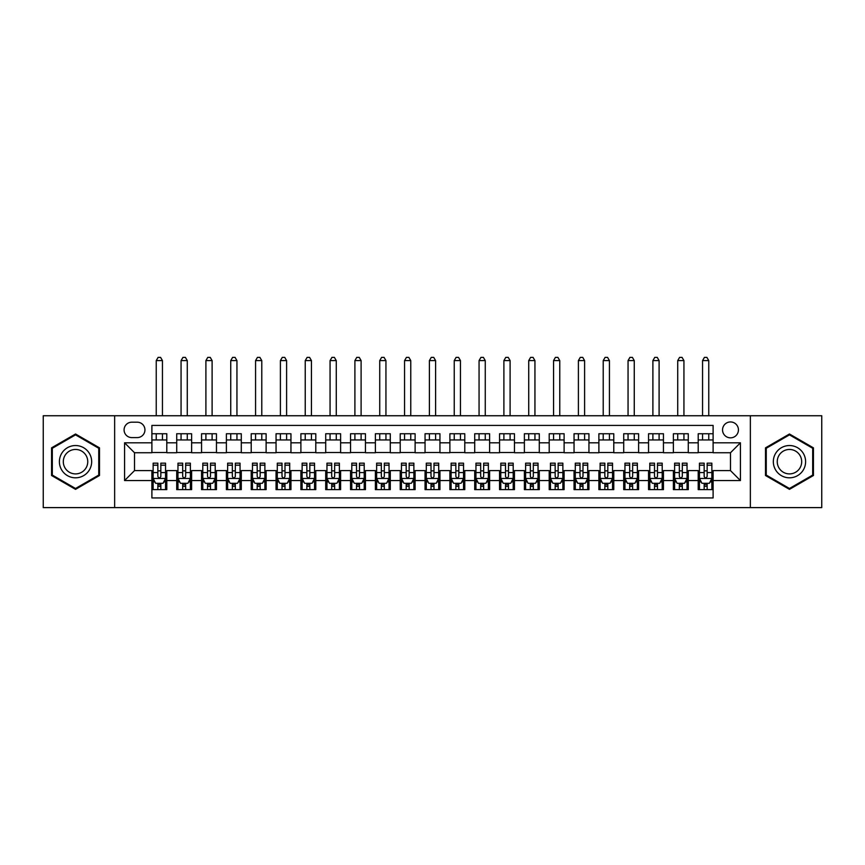 <?xml version="1.0" encoding="UTF-8"?>
<svg xmlns="http://www.w3.org/2000/svg" width="865" height="865" viewBox="0 0 865 865"><rect width="100%" height="100%" fill="white"/><g stroke="black" fill="none" stroke-linecap="round" stroke-linejoin="round"><path stroke-width="1.3" d="M730.493 421.947A7.947 7.947 0 0 0 722.545 429.894A7.947 7.947 0 0 0 730.493 437.841A7.947 7.947 0 0 0 738.44 429.894A7.947 7.947 0 0 0 730.493 421.947M750.355 507.614L821.75 507.614L821.75 415.741L750.355 415.741L750.355 507.614L114.645 507.614L114.645 415.741L43.25 415.741L43.25 507.614L114.645 507.614M713.106 433.743L698.206 433.743L698.206 442.804L688.28 442.804L688.28 452.741L698.206 452.741L698.206 442.804M688.28 442.804L688.28 433.743L673.381 433.743L673.381 442.804L663.444 442.804L663.444 452.741L673.381 452.741L673.381 442.804M663.444 442.804L663.444 433.743L648.545 433.743L648.545 442.804L638.608 442.804L638.608 452.741L648.545 452.741L648.545 442.804M638.608 442.804L638.608 433.743L623.708 433.743L623.708 442.804L613.782 442.804L613.782 452.741L623.708 452.741L623.708 442.804M613.782 442.804L613.782 433.743L598.883 433.743L598.883 442.804L588.946 442.804L588.946 452.741L598.883 452.741L598.883 442.804M588.946 442.804L588.946 433.743L574.046 433.743L574.046 442.804L564.11 442.804L564.11 452.741L574.046 452.741L574.046 442.804M564.11 442.804L564.11 433.743L549.21 433.743L549.21 442.804L539.284 442.804L539.284 452.741L549.21 452.741L549.21 442.804M539.284 442.804L539.284 433.743L524.385 433.743L524.385 442.804L514.448 442.804L514.448 452.741L524.385 452.741L524.385 442.804M514.448 442.804L514.448 433.743L499.548 433.743L499.548 442.804L489.612 442.804L489.612 452.741L499.548 452.741L499.548 442.804M489.612 442.804L489.612 433.743L474.712 433.743L474.712 442.804L464.786 442.804L464.786 452.741L474.712 452.741L474.712 442.804M464.786 442.804L464.786 433.743L449.887 433.743L449.887 442.804L439.95 442.804L439.95 452.741L449.887 452.741L449.887 442.804M439.95 442.804L439.95 433.743L425.05 433.743L425.05 442.804L415.114 442.804L415.114 452.741L425.05 452.741L425.05 442.804M415.114 442.804L415.114 433.743L400.214 433.743L400.214 442.804L390.288 442.804L390.288 452.741L400.214 452.741L400.214 442.804M390.288 442.804L390.288 433.743L375.388 433.743L375.388 442.804L365.452 442.804L365.452 452.741L375.388 452.741L375.388 442.804M365.452 442.804L365.452 433.743L350.552 433.743L350.552 442.804L340.615 442.804L340.615 452.741L350.552 452.741L350.552 442.804M340.615 442.804L340.615 433.743L325.716 433.743L325.716 442.804L315.79 442.804L315.79 452.741L325.716 452.741L325.716 442.804M315.79 442.804L315.79 433.743L300.89 433.743L300.89 442.804L290.954 442.804L290.954 452.741L300.89 452.741L300.89 442.804M290.954 442.804L290.954 433.743L276.054 433.743L276.054 442.804L266.117 442.804L266.117 452.741L276.054 452.741L276.054 442.804M266.117 442.804L266.117 433.743L251.218 433.743L251.218 442.804L241.292 442.804L241.292 452.741L251.218 452.741L251.218 442.804M241.292 442.804L241.292 433.743L226.392 433.743L226.392 442.804L216.455 442.804L216.455 452.741L226.392 452.741L226.392 442.804M216.455 442.804L216.455 433.743L201.556 433.743L201.556 442.804L191.619 442.804L191.619 452.741L201.556 452.741L201.556 442.804M191.619 442.804L191.619 433.743L176.72 433.743L176.72 452.741L166.794 452.741L166.794 433.743L151.894 433.743M151.894 489.612L166.794 489.612L166.794 470.614L176.72 470.614L176.72 489.612L191.619 489.612L191.619 470.614L201.556 470.614L201.556 480.551L191.619 480.551M201.556 480.551L201.556 489.612L216.455 489.612L216.455 470.614L226.392 470.614L226.392 480.551L216.455 480.551M226.392 480.551L226.392 489.612L241.292 489.612L241.292 470.614L251.218 470.614L251.218 480.551L241.292 480.551M251.218 480.551L251.218 489.612L266.117 489.612L266.117 470.614L276.054 470.614L276.054 480.551L266.117 480.551M276.054 480.551L276.054 489.612L290.954 489.612L290.954 470.614L300.89 470.614L300.89 480.551L290.954 480.551M300.89 480.551L300.89 489.612L315.79 489.612L315.79 470.614L325.716 470.614L325.716 480.551L315.79 480.551M325.716 480.551L325.716 489.612L340.615 489.612L340.615 470.614L350.552 470.614L350.552 480.551L340.615 480.551M350.552 480.551L350.552 489.612L365.452 489.612L365.452 470.614L375.388 470.614L375.388 480.551L365.452 480.551M375.388 480.551L375.388 489.612L390.288 489.612L390.288 470.614L400.214 470.614L400.214 480.551L390.288 480.551M400.214 480.551L400.214 489.612L415.114 489.612L415.114 470.614L425.05 470.614L425.05 480.551L415.114 480.551M425.05 480.551L425.05 489.612L439.95 489.612L439.95 470.614L449.887 470.614L449.887 480.551L439.95 480.551M449.887 480.551L449.887 489.612L464.786 489.612L464.786 470.614L474.712 470.614L474.712 480.551L464.786 480.551M474.712 480.551L474.712 489.612L489.612 489.612L489.612 470.614L499.548 470.614L499.548 480.551L489.612 480.551M499.548 480.551L499.548 489.612L514.448 489.612L514.448 470.614L524.385 470.614L524.385 480.551L514.448 480.551M524.385 480.551L524.385 489.612L539.284 489.612L539.284 470.614L549.21 470.614L549.21 480.551L539.284 480.551M549.21 480.551L549.21 489.612L564.11 489.612L564.11 470.614L574.046 470.614L574.046 480.551L564.11 480.551M574.046 480.551L574.046 489.612L588.946 489.612L588.946 470.614L598.883 470.614L598.883 480.551L588.946 480.551M598.883 480.551L598.883 489.612L613.782 489.612L613.782 470.614L623.708 470.614L623.708 480.551L613.782 480.551M623.708 480.551L623.708 489.612L638.608 489.612L638.608 470.614L648.545 470.614L648.545 480.551L638.608 480.551M648.545 480.551L648.545 489.612L663.444 489.612L663.444 470.614L673.381 470.614L673.381 480.551L663.444 480.551M673.381 480.551L673.381 489.612L688.28 489.612L688.28 470.614L698.206 470.614L698.206 480.551L688.28 480.551M131.783 437.593L137.243 437.593A7.699 7.699 0 0 0 144.942 429.894A7.699 7.699 0 0 0 137.243 422.196L131.783 422.196A7.699 7.699 0 0 0 124.084 429.894A7.699 7.699 0 0 0 131.783 437.593M750.355 415.741L114.645 415.741M713.106 442.804L713.106 425.418L151.894 425.418L151.894 452.741L134.508 452.741L134.508 470.614L151.894 470.614L151.894 497.937L713.106 497.937L713.106 470.614L730.493 470.614L730.493 452.741L713.106 452.741L713.106 442.804L740.418 442.804L740.418 480.551L713.106 480.551M151.894 480.551L124.582 480.551L124.582 442.804L151.894 442.804M698.206 480.551L698.206 489.612L713.106 489.612M151.894 439.95L166.794 439.95M151.894 452.492L166.794 452.492M151.894 470.863L153.137 470.863M157.852 470.863L160.836 470.863M165.55 470.863L166.794 470.863M151.894 483.405L153.137 483.405M157.852 483.405L160.836 483.405M165.55 483.405L166.794 483.405M176.72 452.492L191.619 452.492M176.72 439.95L191.619 439.95M176.72 470.863L177.963 470.863M182.688 470.863L185.661 470.863M190.387 470.863L191.619 470.863M176.72 483.405L177.963 483.405M182.688 483.405L185.661 483.405M190.387 483.405L191.619 483.405M201.556 470.863L202.799 470.863M207.513 470.863L210.498 470.863M215.212 470.863L216.455 470.863M201.556 483.405L202.799 483.405M207.513 483.405L210.498 483.405M215.212 483.405L216.455 483.405M201.556 439.95L216.455 439.95M201.556 452.492L216.455 452.492M226.392 470.863L227.636 470.863M232.35 470.863L235.334 470.863M240.048 470.863L241.292 470.863M226.392 483.405L227.636 483.405M232.35 483.405L235.334 483.405M240.048 483.405L241.292 483.405M226.392 439.95L241.292 439.95M226.392 452.492L241.292 452.492M251.218 470.863L252.461 470.863M257.186 470.863L260.16 470.863M264.885 470.863L266.117 470.863M251.218 483.405L252.461 483.405M257.186 483.405L260.16 483.405M264.885 483.405L266.117 483.405M251.218 439.95L266.117 439.95M251.218 452.492L266.117 452.492M276.054 470.863L277.297 470.863M282.012 470.863L284.996 470.863M289.71 470.863L290.954 470.863M276.054 483.405L277.297 483.405M282.012 483.405L284.996 483.405M289.71 483.405L290.954 483.405M276.054 439.95L290.954 439.95M276.054 452.492L290.954 452.492M300.89 470.863L302.134 470.863M306.848 470.863L309.832 470.863M314.546 470.863L315.79 470.863M300.89 483.405L302.134 483.405M306.848 483.405L309.832 483.405M314.546 483.405L315.79 483.405M300.89 439.95L315.79 439.95M300.89 452.492L315.79 452.492M325.716 470.863L326.959 470.863M331.684 470.863L334.658 470.863M339.383 470.863L340.615 470.863M325.716 483.405L326.959 483.405M331.684 483.405L334.658 483.405M339.383 483.405L340.615 483.405M325.716 439.95L340.615 439.95M325.716 452.492L340.615 452.492M350.552 470.863L351.796 470.863M356.51 470.863L359.494 470.863M364.208 470.863L365.452 470.863M350.552 483.405L351.796 483.405M356.51 483.405L359.494 483.405M364.208 483.405L365.452 483.405M350.552 439.95L365.452 439.95M350.552 452.492L365.452 452.492M375.388 470.863L376.632 470.863M381.346 470.863L384.32 470.863M389.045 470.863L390.288 470.863M375.388 483.405L376.632 483.405M381.346 483.405L384.32 483.405M389.045 483.405L390.288 483.405M375.388 439.95L390.288 439.95M375.388 452.492L390.288 452.492M400.214 470.863L401.457 470.863M406.182 470.863L409.156 470.863M413.881 470.863L415.114 470.863M400.214 483.405L401.457 483.405M406.182 483.405L409.156 483.405M413.881 483.405L415.114 483.405M400.214 439.95L415.114 439.95M400.214 452.492L415.114 452.492M425.05 470.863L426.294 470.863M431.008 470.863L433.992 470.863M438.706 470.863L439.95 470.863M425.05 483.405L426.294 483.405M431.008 483.405L433.992 483.405M438.706 483.405L439.95 483.405M425.05 439.95L439.95 439.95M425.05 452.492L439.95 452.492M449.887 470.863L451.119 470.863M455.844 470.863L458.818 470.863M463.543 470.863L464.786 470.863M449.887 483.405L451.119 483.405M455.844 483.405L458.818 483.405M463.543 483.405L464.786 483.405M449.887 439.95L464.786 439.95M449.887 452.492L464.786 452.492M474.712 470.863L475.955 470.863M480.68 470.863L483.654 470.863M488.368 470.863L489.612 470.863M474.712 483.405L475.955 483.405M480.68 483.405L483.654 483.405M488.368 483.405L489.612 483.405M474.712 439.95L489.612 439.95M474.712 452.492L489.612 452.492M499.548 470.863L500.792 470.863M505.506 470.863L508.49 470.863M513.205 470.863L514.448 470.863M499.548 483.405L500.792 483.405M505.506 483.405L508.49 483.405M513.205 483.405L514.448 483.405M499.548 439.95L514.448 439.95M499.548 452.492L514.448 452.492M524.385 470.863L525.617 470.863M530.342 470.863L533.316 470.863M538.041 470.863L539.284 470.863M524.385 483.405L525.617 483.405M530.342 483.405L533.316 483.405M538.041 483.405L539.284 483.405M524.385 439.95L539.284 439.95M524.385 452.492L539.284 452.492M549.21 470.863L550.454 470.863M555.168 470.863L558.152 470.863M562.866 470.863L564.11 470.863M549.21 483.405L550.454 483.405M555.168 483.405L558.152 483.405M562.866 483.405L564.11 483.405M549.21 439.95L564.11 439.95M549.21 452.492L564.11 452.492M574.046 470.863L575.29 470.863M580.004 470.863L582.988 470.863M587.703 470.863L588.946 470.863M574.046 483.405L575.29 483.405M580.004 483.405L582.988 483.405M587.703 483.405L588.946 483.405M574.046 439.95L588.946 439.95M574.046 452.492L588.946 452.492M598.883 470.863L600.115 470.863M604.84 470.863L607.814 470.863M612.539 470.863L613.782 470.863M598.883 483.405L600.115 483.405M604.84 483.405L607.814 483.405M612.539 483.405L613.782 483.405M598.883 439.95L613.782 439.95M598.883 452.492L613.782 452.492M623.708 470.863L624.952 470.863M629.666 470.863L632.65 470.863M637.364 470.863L638.608 470.863M623.708 483.405L624.952 483.405M629.666 483.405L632.65 483.405M637.364 483.405L638.608 483.405M623.708 439.95L638.608 439.95M623.708 452.492L638.608 452.492M648.545 470.863L649.788 470.863M654.502 470.863L657.487 470.863M662.201 470.863L663.444 470.863M648.545 483.405L649.788 483.405M654.502 483.405L657.487 483.405M662.201 483.405L663.444 483.405M648.545 439.95L663.444 439.95M648.545 452.492L663.444 452.492M673.381 470.863L674.613 470.863M679.339 470.863L682.312 470.863M687.037 470.863L688.28 470.863M673.381 483.405L674.613 483.405M679.339 483.405L682.312 483.405M687.037 483.405L688.28 483.405M673.381 439.95L688.28 439.95M673.381 452.492L688.28 452.492M698.206 470.863L699.45 470.863M704.164 470.863L707.148 470.863M711.863 470.863L713.106 470.863M698.206 483.405L699.45 483.405M704.164 483.405L707.148 483.405M711.863 483.405L713.106 483.405M698.206 439.95L713.106 439.95M698.206 452.492L713.106 452.492M134.508 452.741L124.582 442.804M134.508 470.614L124.582 480.551M740.418 442.804L730.493 452.741M740.418 480.551L730.493 470.614M75.536 489.352L99.497 475.512L99.497 447.843L75.536 434.003L51.565 447.843L51.565 475.512L75.536 489.352M813.435 447.843L789.464 434.003L765.503 447.843L765.503 475.512L789.464 489.352L813.435 475.512L813.435 447.843M157.852 486.389L160.836 486.389M153.137 465.197L157.852 465.197L157.852 463.164L153.137 463.164L153.137 478.313L155.613 483.286L163.063 483.286L165.55 478.313L165.55 463.164L160.836 463.164L160.836 465.197L165.55 465.197M165.55 478.313L165.55 489.612M153.137 478.313L153.137 489.612M160.836 483.286L160.836 489.612M157.852 489.612L157.852 483.286M157.852 465.197L157.852 476.453C158.846 478.367 159.841 478.367 160.836 476.453L160.836 465.197M162.447 439.95L162.447 433.743M162.447 415.741L162.447 360.608L156.241 360.608L156.241 415.741M156.241 439.95L156.241 433.743M156.241 360.608L158.1 357.386L160.587 357.386L162.447 360.608M75.536 445.54A16.143 16.143 0 0 0 59.393 461.683A16.143 16.143 0 0 0 75.536 477.815A16.143 16.143 0 0 0 91.668 461.683A16.143 16.143 0 0 0 75.536 445.54M75.536 449.454A12.218 12.218 0 0 0 63.307 461.683A12.218 12.218 0 0 0 75.536 473.901A12.218 12.218 0 0 0 87.754 461.683A12.218 12.218 0 0 0 75.536 449.454M98.751 475.08L75.536 488.487L52.311 475.08L52.311 448.275L75.536 434.868L98.751 448.275L98.751 475.08M775.494 453.606A16.143 16.143 0 0 0 781.398 475.653A16.143 16.143 0 0 0 803.444 469.749A16.143 16.143 0 0 0 797.541 447.702A16.143 16.143 0 0 0 775.494 453.606M778.889 455.563A12.218 12.218 0 0 0 783.355 472.258A12.218 12.218 0 0 0 800.049 467.792A12.218 12.218 0 0 0 795.573 451.098A12.218 12.218 0 0 0 778.889 455.563M812.689 448.275L812.689 475.08L789.464 488.487L766.249 475.08L766.249 448.275L789.464 434.868L812.689 448.275M182.688 486.389L185.661 486.389M177.963 465.197L182.688 465.197L182.688 463.164L177.963 463.164L177.963 478.313L180.45 483.286L187.9 483.286L190.387 478.313L190.387 463.164L185.661 463.164L185.661 465.197L190.387 465.197M190.387 478.313L190.387 489.612M177.963 478.313L177.963 489.612M185.661 483.286L185.661 489.612M182.688 489.612L182.688 483.286M182.688 465.197L182.688 476.453C183.672 478.367 184.667 478.367 185.661 476.453L185.661 465.197M187.283 439.95L187.283 433.743M187.283 415.741L187.283 360.608L181.066 360.608L181.066 415.741M181.066 439.95L181.066 433.743M181.066 360.608L182.937 357.386L185.413 357.386L187.283 360.608M207.513 486.389L210.498 486.389M202.799 465.197L207.513 465.197L207.513 463.164L202.799 463.164L202.799 478.313L205.286 483.286L212.736 483.286L215.212 478.313L215.212 463.164L210.498 463.164L210.498 465.197L215.212 465.197M215.212 478.313L215.212 489.612M202.799 478.313L202.799 489.612M210.498 483.286L210.498 489.612M207.513 489.612L207.513 483.286M207.513 465.197L207.513 476.453C208.508 478.367 209.503 478.367 210.498 476.453L210.498 465.197M212.109 439.95L212.109 433.743M212.109 415.741L212.109 360.608L205.902 360.608L205.902 415.741M205.902 439.95L205.902 433.743M205.902 360.608L207.762 357.386L210.249 357.386L212.109 360.608M232.35 486.389L235.334 486.389M227.636 465.197L232.35 465.197L232.35 463.164L227.636 463.164L227.636 478.313L230.112 483.286L237.561 483.286L240.048 478.313L240.048 463.164L235.334 463.164L235.334 465.197L240.048 465.197M240.048 478.313L240.048 489.612M227.636 478.313L227.636 489.612M235.334 483.286L235.334 489.612M232.35 489.612L232.35 483.286M232.35 465.197L232.35 476.453C233.345 478.367 234.339 478.367 235.334 476.453L235.334 465.197M236.945 439.95L236.945 433.743M236.945 415.741L236.945 360.608L230.739 360.608L230.739 415.741M230.739 439.95L230.739 433.743M230.739 360.608L232.599 357.386L235.085 357.386L236.945 360.608M257.186 486.389L260.16 486.389M252.461 465.197L257.186 465.197L257.186 463.164L252.461 463.164L252.461 478.313L254.948 483.286L262.398 483.286L264.885 478.313L264.885 463.164L260.16 463.164L260.16 465.197L264.885 465.197M264.885 478.313L264.885 489.612M252.461 478.313L252.461 489.612M260.16 483.286L260.16 489.612M257.186 489.612L257.186 483.286M257.186 465.197L257.186 476.453C258.17 478.367 259.165 478.367 260.16 476.453L260.16 465.197M261.781 439.95L261.781 433.743M261.781 415.741L261.781 360.608L255.564 360.608L255.564 415.741M255.564 439.95L255.564 433.743M255.564 360.608L257.435 357.386L259.911 357.386L261.781 360.608M282.012 486.389L284.996 486.389M277.297 465.197L282.012 465.197L282.012 463.164L277.297 463.164L277.297 478.313L279.784 483.286L287.234 483.286L289.71 478.313L289.71 463.164L284.996 463.164L284.996 465.197L289.71 465.197M289.71 478.313L289.71 489.612M277.297 478.313L277.297 489.612M284.996 483.286L284.996 489.612M282.012 489.612L282.012 483.286M282.012 465.197L282.012 476.453C283.006 478.367 284.001 478.367 284.996 476.453L284.996 465.197M286.607 439.95L286.607 433.743M286.607 415.741L286.607 360.608L280.401 360.608L280.401 415.741M280.401 439.95L280.401 433.743M280.401 360.608L282.26 357.386L284.747 357.386L286.607 360.608M306.848 486.389L309.832 486.389M302.134 465.197L306.848 465.197L306.848 463.164L302.134 463.164L302.134 478.313L304.61 483.286L312.06 483.286L314.546 478.313L314.546 463.164L309.832 463.164L309.832 465.197L314.546 465.197M314.546 478.313L314.546 489.612M302.134 478.313L302.134 489.612M309.832 483.286L309.832 489.612M306.848 489.612L306.848 483.286M306.848 465.197L306.848 476.453C307.843 478.367 308.837 478.367 309.832 476.453L309.832 465.197M311.443 439.95L311.443 433.743M311.443 415.741L311.443 360.608L305.237 360.608L305.237 415.741M305.237 439.95L305.237 433.743M305.237 360.608L307.097 357.386L309.584 357.386L311.443 360.608M331.684 486.389L334.658 486.389M326.959 465.197L331.684 465.197L331.684 463.164L326.959 463.164L326.959 478.313L329.446 483.286L336.896 483.286L339.383 478.313L339.383 463.164L334.658 463.164L334.658 465.197L339.383 465.197M339.383 478.313L339.383 489.612M326.959 478.313L326.959 489.612M334.658 483.286L334.658 489.612M331.684 489.612L331.684 483.286M331.684 465.197L331.684 476.453C332.668 478.367 333.663 478.367 334.658 476.453L334.658 465.197M336.269 439.95L336.269 433.743M336.269 415.741L336.269 360.608L330.062 360.608L330.062 415.741M330.062 439.95L330.062 433.743M330.062 360.608L331.933 357.386L334.409 357.386L336.269 360.608M356.51 486.389L359.494 486.389M351.796 465.197L356.51 465.197L356.51 463.164L351.796 463.164L351.796 478.313L354.282 483.286L361.732 483.286L364.208 478.313L364.208 463.164L359.494 463.164L359.494 465.197L364.208 465.197M364.208 478.313L364.208 489.612M351.796 478.313L351.796 489.612M359.494 483.286L359.494 489.612M356.51 489.612L356.51 483.286M356.51 465.197L356.51 476.453C357.505 478.367 358.499 478.367 359.494 476.453L359.494 465.197M361.105 439.95L361.105 433.743M361.105 415.741L361.105 360.608L354.899 360.608L354.899 415.741M354.899 439.95L354.899 433.743M354.899 360.608L356.758 357.386L359.245 357.386L361.105 360.608M381.346 486.389L384.32 486.389M376.632 465.197L381.346 465.197L381.346 463.164L376.632 463.164L376.632 478.313L379.108 483.286L386.558 483.286L389.045 478.313L389.045 463.164L384.32 463.164L384.32 465.197L389.045 465.197M389.045 478.313L389.045 489.612M376.632 478.313L376.632 489.612M384.32 483.286L384.32 489.612M381.346 489.612L381.346 483.286M381.346 465.197L381.346 476.453C382.341 478.367 383.336 478.367 384.32 476.453L384.32 465.197M385.941 439.95L385.941 433.743M385.941 415.741L385.941 360.608L379.735 360.608L379.735 415.741M379.735 439.95L379.735 433.743M379.735 360.608L381.595 357.386L384.082 357.386L385.941 360.608M406.182 486.389L409.156 486.389M401.457 465.197L406.182 465.197L406.182 463.164L401.457 463.164L401.457 478.313L403.944 483.286L411.394 483.286L413.881 478.313L413.881 463.164L409.156 463.164L409.156 465.197L413.881 465.197M413.881 478.313L413.881 489.612M401.457 478.313L401.457 489.612M409.156 483.286L409.156 489.612M406.182 489.612L406.182 483.286M406.182 465.197L406.182 476.453C407.166 478.367 408.161 478.367 409.156 476.453L409.156 465.197M410.767 439.95L410.767 433.743M410.767 415.741L410.767 360.608L404.561 360.608L404.561 415.741M404.561 439.95L404.561 433.743M404.561 360.608L406.431 357.386L408.907 357.386L410.767 360.608M431.008 486.389L433.992 486.389M426.294 465.197L431.008 465.197L431.008 463.164L426.294 463.164L426.294 478.313L428.781 483.286L436.22 483.286L438.706 478.313L438.706 463.164L433.992 463.164L433.992 465.197L438.706 465.197M438.706 478.313L438.706 489.612M426.294 478.313L426.294 489.612M433.992 483.286L433.992 489.612M431.008 489.612L431.008 483.286M431.008 465.197L431.008 476.453C432.003 478.367 432.997 478.367 433.992 476.453L433.992 465.197M435.603 439.95L435.603 433.743M435.603 415.741L435.603 360.608L429.397 360.608L429.397 415.741M429.397 439.95L429.397 433.743M429.397 360.608L431.257 357.386L433.743 357.386L435.603 360.608M455.844 486.389L458.818 486.389M451.119 465.197L455.844 465.197L455.844 463.164L451.119 463.164L451.119 478.313L453.606 483.286L461.056 483.286L463.543 478.313L463.543 463.164L458.818 463.164L458.818 465.197L463.543 465.197M463.543 478.313L463.543 489.612M451.119 478.313L451.119 489.612M458.818 483.286L458.818 489.612M455.844 489.612L455.844 483.286M455.844 465.197L455.844 476.453C456.839 478.367 457.823 478.367 458.818 476.453L458.818 465.197M460.44 439.95L460.44 433.743M460.44 415.741L460.44 360.608L454.233 360.608L454.233 415.741M454.233 439.95L454.233 433.743M454.233 360.608L456.093 357.386L458.569 357.386L460.44 360.608M480.68 486.389L483.654 486.389M475.955 465.197L480.68 465.197L480.68 463.164L475.955 463.164L475.955 478.313L478.442 483.286L485.892 483.286L488.368 478.313L488.368 463.164L483.654 463.164L483.654 465.197L488.368 465.197M488.368 478.313L488.368 489.612M475.955 478.313L475.955 489.612M483.654 483.286L483.654 489.612M480.68 489.612L480.68 483.286M480.68 465.197L480.68 476.453C481.664 478.367 482.659 478.367 483.654 476.453L483.654 465.197M485.265 439.95L485.265 433.743M485.265 415.741L485.265 360.608L479.059 360.608L479.059 415.741M479.059 439.95L479.059 433.743M479.059 360.608L480.918 357.386L483.405 357.386L485.265 360.608M505.506 486.389L508.49 486.389M500.792 465.197L505.506 465.197L505.506 463.164L500.792 463.164L500.792 478.313L503.268 483.286L510.718 483.286L513.205 478.313L513.205 463.164L508.49 463.164L508.49 465.197L513.205 465.197M513.205 478.313L513.205 489.612M500.792 478.313L500.792 489.612M508.49 483.286L508.49 489.612M505.506 489.612L505.506 483.286M505.506 465.197L505.506 476.453C506.501 478.367 507.496 478.367 508.49 476.453L508.49 465.197M510.101 439.95L510.101 433.743M510.101 415.741L510.101 360.608L503.895 360.608L503.895 415.741M503.895 439.95L503.895 433.743M503.895 360.608L505.755 357.386L508.242 357.386L510.101 360.608M530.342 486.389L533.316 486.389M525.617 465.197L530.342 465.197L530.342 463.164L525.617 463.164L525.617 478.313L528.104 483.286L535.554 483.286L538.041 478.313L538.041 463.164L533.316 463.164L533.316 465.197L538.041 465.197M538.041 478.313L538.041 489.612M525.617 478.313L525.617 489.612M533.316 483.286L533.316 489.612M530.342 489.612L530.342 483.286M530.342 465.197L530.342 476.453C531.337 478.367 532.321 478.367 533.316 476.453L533.316 465.197M534.938 439.95L534.938 433.743M534.938 415.741L534.938 360.608L528.731 360.608L528.731 415.741M528.731 439.95L528.731 433.743M528.731 360.608L530.591 357.386L533.067 357.386L534.938 360.608M555.168 486.389L558.152 486.389M550.454 465.197L555.168 465.197L555.168 463.164L550.454 463.164L550.454 478.313L552.94 483.286L560.39 483.286L562.866 478.313L562.866 463.164L558.152 463.164L558.152 465.197L562.866 465.197M562.866 478.313L562.866 489.612M550.454 478.313L550.454 489.612M558.152 483.286L558.152 489.612M555.168 489.612L555.168 483.286M555.168 465.197L555.168 476.453C556.163 478.367 557.157 478.367 558.152 476.453L558.152 465.197M559.763 439.95L559.763 433.743M559.763 415.741L559.763 360.608L553.557 360.608L553.557 415.741M553.557 439.95L553.557 433.743M553.557 360.608L555.416 357.386L557.903 357.386L559.763 360.608M580.004 486.389L582.988 486.389M575.29 465.197L580.004 465.197L580.004 463.164L575.29 463.164L575.29 478.313L577.766 483.286L585.216 483.286L587.703 478.313L587.703 463.164L582.988 463.164L582.988 465.197L587.703 465.197M587.703 478.313L587.703 489.612M575.29 478.313L575.29 489.612M582.988 483.286L582.988 489.612M580.004 489.612L580.004 483.286M580.004 465.197L580.004 476.453C580.999 478.367 581.994 478.367 582.988 476.453L582.988 465.197M584.599 439.95L584.599 433.743M584.599 415.741L584.599 360.608L578.393 360.608L578.393 415.741M578.393 439.95L578.393 433.743M578.393 360.608L580.253 357.386L582.74 357.386L584.599 360.608M604.84 486.389L607.814 486.389M600.115 465.197L604.84 465.197L604.84 463.164L600.115 463.164L600.115 478.313L602.602 483.286L610.052 483.286L612.539 478.313L612.539 463.164L607.814 463.164L607.814 465.197L612.539 465.197M612.539 478.313L612.539 489.612M600.115 478.313L600.115 489.612M607.814 483.286L607.814 489.612M604.84 489.612L604.84 483.286M604.84 465.197L604.84 476.453C605.824 478.367 606.819 478.367 607.814 476.453L607.814 465.197M609.436 439.95L609.436 433.743M609.436 415.741L609.436 360.608L603.219 360.608L603.219 415.741M603.219 439.95L603.219 433.743M603.219 360.608L605.089 357.386L607.565 357.386L609.436 360.608M629.666 486.389L632.65 486.389M624.952 465.197L629.666 465.197L629.666 463.164L624.952 463.164L624.952 478.313L627.439 483.286L634.888 483.286L637.364 478.313L637.364 463.164L632.65 463.164L632.65 465.197L637.364 465.197M637.364 478.313L637.364 489.612M624.952 478.313L624.952 489.612M632.65 483.286L632.65 489.612M629.666 489.612L629.666 483.286M629.666 465.197L629.666 476.453C630.661 478.367 631.655 478.367 632.65 476.453L632.65 465.197M634.261 439.95L634.261 433.743M634.261 415.741L634.261 360.608L628.055 360.608L628.055 415.741M628.055 439.95L628.055 433.743M628.055 360.608L629.915 357.386L632.402 357.386L634.261 360.608M654.502 486.389L657.487 486.389M649.788 465.197L654.502 465.197L654.502 463.164L649.788 463.164L649.788 478.313L652.264 483.286L659.714 483.286L662.201 478.313L662.201 463.164L657.487 463.164L657.487 465.197L662.201 465.197M662.201 478.313L662.201 489.612M649.788 478.313L649.788 489.612M657.487 483.286L657.487 489.612M654.502 489.612L654.502 483.286M654.502 465.197L654.502 476.453C655.497 478.367 656.492 478.367 657.487 476.453L657.487 465.197M659.098 439.95L659.098 433.743M659.098 415.741L659.098 360.608L652.891 360.608L652.891 415.741M652.891 439.95L652.891 433.743M652.891 360.608L654.751 357.386L657.238 357.386L659.098 360.608M679.339 486.389L682.312 486.389M674.613 465.197L679.339 465.197L679.339 463.164L674.613 463.164L674.613 478.313L677.1 483.286L684.55 483.286L687.037 478.313L687.037 463.164L682.312 463.164L682.312 465.197L687.037 465.197M687.037 478.313L687.037 489.612M674.613 478.313L674.613 489.612M682.312 483.286L682.312 489.612M679.339 489.612L679.339 483.286M679.339 465.197L679.339 476.453C680.323 478.367 681.317 478.367 682.312 476.453L682.312 465.197M683.934 439.95L683.934 433.743M683.934 415.741L683.934 360.608L677.717 360.608L677.717 415.741M677.717 439.95L677.717 433.743M677.717 360.608L679.587 357.386L682.063 357.386L683.934 360.608M704.164 486.389L707.148 486.389M699.45 465.197L704.164 465.197L704.164 463.164L699.45 463.164L699.45 478.313L701.937 483.286L709.387 483.286L711.863 478.313L711.863 463.164L707.148 463.164L707.148 465.197L711.863 465.197M711.863 478.313L711.863 489.612M699.45 478.313L699.45 489.612M707.148 483.286L707.148 489.612M704.164 489.612L704.164 483.286M704.164 465.197L704.164 476.453C705.159 478.367 706.154 478.367 707.148 476.453L707.148 465.197M708.759 439.95L708.759 433.743M708.759 415.741L708.759 360.608L702.553 360.608L702.553 415.741M702.553 439.95L702.553 433.743M702.553 360.608L704.413 357.386L706.9 357.386L708.759 360.608M176.72 480.551L166.794 480.551M176.72 442.804L166.794 442.804M153.192 478.442L165.485 478.442M165.55 481.913L163.755 481.913M154.932 481.913L153.137 481.913M160.836 472.56L165.55 472.56M153.137 472.56L157.852 472.56M157.852 484.811L160.836 484.811M178.028 478.442L190.322 478.442M190.387 481.913L188.581 481.913M179.769 481.913L177.963 481.913M185.661 472.56L190.387 472.56M177.963 472.56L182.688 472.56M182.688 484.811L185.661 484.811M202.864 478.442L215.158 478.442M215.212 481.913L213.417 481.913M204.594 481.913L202.799 481.913M210.498 472.56L215.212 472.56M202.799 472.56L207.513 472.56M207.513 484.811L210.498 484.811M227.69 478.442L239.983 478.442M240.048 481.913L238.243 481.913M229.43 481.913L227.636 481.913M235.334 472.56L240.048 472.56M227.636 472.56L232.35 472.56M232.35 484.811L235.334 484.811M252.526 478.442L264.82 478.442M264.885 481.913L263.079 481.913M254.267 481.913L252.461 481.913M260.16 472.56L264.885 472.56M252.461 472.56L257.186 472.56M257.186 484.811L260.16 484.811M277.362 478.442L289.656 478.442M289.71 481.913L287.915 481.913M279.092 481.913L277.297 481.913M284.996 472.56L289.71 472.56M277.297 472.56L282.012 472.56M282.012 484.811L284.996 484.811M302.188 478.442L314.482 478.442M314.546 481.913L312.741 481.913M303.929 481.913L302.134 481.913M309.832 472.56L314.546 472.56M302.134 472.56L306.848 472.56M306.848 484.811L309.832 484.811M327.024 478.442L339.318 478.442M339.383 481.913L337.577 481.913M328.765 481.913L326.959 481.913M334.658 472.56L339.383 472.56M326.959 472.56L331.684 472.56M331.684 484.811L334.658 484.811M351.86 478.442L364.143 478.442M364.208 481.913L362.413 481.913M353.59 481.913L351.796 481.913M359.494 472.56L364.208 472.56M351.796 472.56L356.51 472.56M356.51 484.811L359.494 484.811M376.686 478.442L388.98 478.442M389.045 481.913L387.239 481.913M378.427 481.913L376.632 481.913M384.32 472.56L389.045 472.56M376.632 472.56L381.346 472.56M381.346 484.811L384.32 484.811M401.522 478.442L413.816 478.442M413.881 481.913L412.075 481.913M403.263 481.913L401.457 481.913M409.156 472.56L413.881 472.56M401.457 472.56L406.182 472.56M406.182 484.811L409.156 484.811M426.358 478.442L438.642 478.442M438.706 481.913L436.911 481.913M428.089 481.913L426.294 481.913M433.992 472.56L438.706 472.56M426.294 472.56L431.008 472.56M431.008 484.811L433.992 484.811M451.184 478.442L463.478 478.442M463.543 481.913L461.737 481.913M452.925 481.913L451.119 481.913M458.818 472.56L463.543 472.56M451.119 472.56L455.844 472.56M455.844 484.811L458.818 484.811M476.02 478.442L488.314 478.442M488.368 481.913L486.573 481.913M477.761 481.913L475.955 481.913M483.654 472.56L488.368 472.56M475.955 472.56L480.68 472.56M480.68 484.811L483.654 484.811M500.857 478.442L513.14 478.442M513.205 481.913L511.41 481.913M502.587 481.913L500.792 481.913M508.49 472.56L513.205 472.56M500.792 472.56L505.506 472.56M505.506 484.811L508.49 484.811M525.682 478.442L537.976 478.442M538.041 481.913L536.235 481.913M527.423 481.913L525.617 481.913M533.316 472.56L538.041 472.56M525.617 472.56L530.342 472.56M530.342 484.811L533.316 484.811M550.518 478.442L562.812 478.442M562.866 481.913L561.071 481.913M552.259 481.913L550.454 481.913M558.152 472.56L562.866 472.56M550.454 472.56L555.168 472.56M555.168 484.811L558.152 484.811M575.344 478.442L587.638 478.442M587.703 481.913L585.908 481.913M577.085 481.913L575.29 481.913M582.988 472.56L587.703 472.56M575.29 472.56L580.004 472.56M580.004 484.811L582.988 484.811M600.18 478.442L612.474 478.442M612.539 481.913L610.733 481.913M601.921 481.913L600.115 481.913M607.814 472.56L612.539 472.56M600.115 472.56L604.84 472.56M604.84 484.811L607.814 484.811M625.017 478.442L637.31 478.442M637.364 481.913L635.57 481.913M626.757 481.913L624.952 481.913M632.65 472.56L637.364 472.56M624.952 472.56L629.666 472.56M629.666 484.811L632.65 484.811M649.842 478.442L662.136 478.442M662.201 481.913L660.406 481.913M651.583 481.913L649.788 481.913M657.487 472.56L662.201 472.56M649.788 472.56L654.502 472.56M654.502 484.811L657.487 484.811M674.678 478.442L686.972 478.442M687.037 481.913L685.231 481.913M676.419 481.913L674.613 481.913M682.312 472.56L687.037 472.56M674.613 472.56L679.339 472.56M679.339 484.811L682.312 484.811M699.515 478.442L711.809 478.442M711.863 481.913L710.068 481.913M701.245 481.913L699.45 481.913M707.148 472.56L711.863 472.56M699.45 472.56L704.164 472.56M704.164 484.811L707.148 484.811"/></g></svg>
